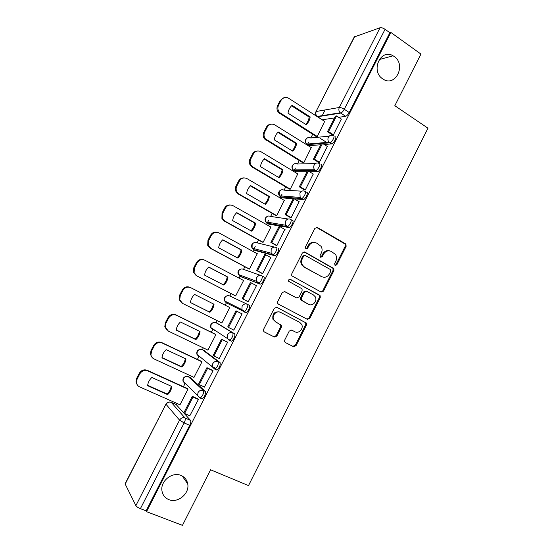 <?xml version="1.0" encoding="UTF-8"?>
<svg xmlns="http://www.w3.org/2000/svg" width="553" height="553" viewBox="0 0 553 553"><rect width="100%" height="100%" fill="white"/><g stroke="black" fill="none" stroke-linecap="round" stroke-linejoin="round"><path stroke-width="0.83" d="M335.118 265.419L336.812 264.818L346.109 246.375L345.971 244.232L345.445 243.755L317.36 227.49L314.878 228.334L305.367 247.073L305.857 248.94L307.599 248.338L308.83 245.912C310.883 242.663 313.53 241.751 316.772 243.161L321.072 246.348C322.323 248.456 322.413 250.668 321.348 252.991L320.125 255.403L320.609 257.249L322.33 256.647L323.546 254.235C325.572 251.014 328.178 250.094 331.371 251.484L335.533 254.518C336.818 256.62 336.929 258.845 335.851 261.203L334.648 263.594L335.118 265.419M334.987 265.336L335.961 264.604L345.238 246.203L345.1 244.067L316.364 227.269M305.795 248.905L306.804 248.159L308.035 245.739L308.83 245.912M320.512 257.186L321.507 256.447L322.724 254.048L323.546 254.235M181.066 475.483C172.398 471.46 160.294 480.999 161.939 490.684C162.61 494.97 164.905 497.942 168.803 499.608C177.796 503.589 189.817 493.476 187.716 483.834C186.942 479.873 184.723 477.087 181.066 475.483M394.089 56.441L393.052 55.791C380.644 48.111 370.296 71.095 382.704 78.844L382.939 79.003C395.333 87.775 406.725 64.639 394.089 56.441M201.202 398.471L202.198 398.92C204.783 396.653 205.834 394.144 205.336 391.393L190.066 377.402M216.285 369.922L216.894 369.998C219.555 367.69 220.606 365.201 220.053 362.54L203.981 350.436M229.156 340.302L231.513 341.222C234.251 338.865 235.315 336.404 234.686 333.832L217.827 323.609M284.726 340.026L284.65 341.768L285.445 342.611L293.539 346.696L296.021 345.736L306.486 324.97L306.514 323.132L276.859 307.295L274.323 308.228L263.601 329.339L263.505 331.04L264.341 331.966L274.343 337.012L276.873 336.051L281.422 327.065L281.484 325.302L275.774 321.929L273.624 319.606C271.558 315.397 276.714 310.102 280.606 312.397L299.671 322.316L301.641 324.355C303.915 328.454 298.848 334.04 294.908 331.752L291.749 330.127L289.247 331.074L284.726 340.026M390.84 32.42L420.944 54.09L394.821 105.713L427.967 128.192L248.518 485.589L210.575 469.787L182.462 525.35L146.538 511.67L390.84 32.42L389.858 32.738L385.075 29.302L344.263 109.266C343.116 111.347 341.961 112.618 340.8 113.082L317.436 116.759M321.086 292.067L323.526 291.168L333.894 270.597L333.818 268.551L304.876 252.078L302.38 252.949L291.763 273.859L291.756 275.774L321.086 292.067M320.228 297.721L309.804 318.39L307.344 319.316L278.442 304.171L277.661 303.334L277.717 301.53L282.286 292.53L284.816 291.618L296.595 297.894L299.09 296.982L302.083 291.065L302.083 289.157L301.378 288.438L288.645 281.311C288.389 279.783 288.984 279.134 290.422 279.355L320.208 295.779L320.228 297.721L319.413 297.431L309.016 318.051L309.804 318.39M176.089 404.492L190.55 420.391L185.041 417.978C185.559 418.918 185.269 420.563 184.17 422.921L140.4 508.67C138.112 507.716 136.605 506.707 135.886 505.642L125.075 483.84L165.976 404.084L125.109 484.241M325.157 109.936L322.026 116.054M312.673 134.317L310.807 137.96M308.664 142.142L307.392 144.63M307.371 144.665L307.171 145.059M299.235 160.557L297.473 163.999M295.392 168.057L294.044 170.697M294.03 170.725L293.664 171.43M285.735 186.921L284.076 190.156M282.065 194.096L280.634 196.882M280.62 196.909L280.094 197.933M272.173 213.41L270.624 216.437M268.668 220.253L267.161 223.191M267.147 223.212L266.463 224.559M258.541 240.016L257.104 242.836M255.209 246.534L253.627 249.624M253.62 249.638L252.762 251.311M244.855 266.753L243.52 269.359M240.023 276.189L238.993 278.194M231.099 293.615L229.868 296.014M226.364 302.864L225.168 305.194M217.246 320.664L216.161 322.786M212.995 328.966L211.322 332.242M203.31 347.878L202.391 349.676M199.115 356.07L197.4 359.415M189.313 375.217L188.552 376.704M185.158 383.326L183.423 386.72M175.246 402.688L174.644 403.849M146.538 511.67L146.11 510.848L140.4 508.67M389.858 32.738L349.192 112.508C348.044 114.582 346.89 115.84 345.715 116.296L338.699 117.333M334.496 117.955L322.261 119.752L317.18 116.448L340.268 112.777L345.618 116.31M354.639 36.643L315.922 111.685L354.245 36.968L380.056 27.747C381.411 27.477 383.084 27.996 385.075 29.302M316.143 136.508L317.256 136.473L324.68 121.411M332.249 134.78L333.424 134.828L341.339 119.047M318.265 162.195L319.399 162.326L327.335 146.455M302.74 162.7L303.811 162.755L311.263 147.603M304.205 189.741L305.297 189.956L313.247 173.995M289.274 189.015L290.304 189.161L297.77 173.905M290.076 217.426L291.134 217.723L299.083 201.665M275.747 215.456L276.735 215.684L284.207 200.331M275.878 245.242L276.894 245.622L284.816 229.454M262.157 242.02L263.097 242.338L270.97 226.944L270.548 226.868M261.61 273.203L262.585 273.666L270.852 257.47L270.417 257.352M248.497 268.703L249.396 269.117L257.311 253.654L256.765 253.495M247.274 301.295L248.207 301.848L256.516 285.569L255.659 285.237M234.783 295.523L235.633 296.021L243.583 280.482L204.921 260.242C201.7 258.949 199.108 259.82 197.144 262.862L196.46 262.592L193.826 267.693L193.419 272.29L196.17 275.588L235.661 295.973M232.834 329.595L233.76 330.169L242.103 313.814L241.094 313.406M220.965 322.517L221.801 323.056L229.792 307.44L228.866 307.074M220.951 322.551L221.836 322.987M232.827 329.609L233.795 330.093M218.808 358.309L219.237 358.627L227.629 342.189L226.654 341.699M207.389 349.828L207.907 350.215L215.933 334.53L215.055 334.074M204.396 387.003L213.071 370.717L212.145 370.137M193.605 377.194L193.944 377.512L202.011 361.752L201.174 361.199M211.046 365.747L211.619 366.017M189.803 415.794L198.451 399.377L197.559 398.713M179.656 404.644L179.919 404.934L188.02 389.098L187.232 388.448M245.525 312.576L243.652 311.622L241.882 309.604L242.103 306.21C243.444 304.095 245.207 303.459 247.385 304.302L249.258 305.27C250.813 305.754 248.007 312.189 246.05 312.597L226.308 302.837L225.983 301.62M262.039 275.933L263.753 276.846C265.405 277.198 262.516 283.71 260.518 284.118L241.723 277.088L239.967 276.161L239.615 274.917M278.173 248.567C279.929 248.774 276.949 255.382 274.903 255.783L255.306 250.564L253.564 249.61L253.177 248.401M292.523 220.426C294.39 220.495 291.3 227.193 289.212 227.601L268.82 224.159L267.099 223.184L266.67 222.057M306.804 192.423C308.774 192.34 305.581 199.156 303.452 199.557L294.32 198.866M293.208 198.776L282.272 197.877L280.565 196.875L280.094 195.893M321.01 164.566C323.097 164.331 319.779 171.264 317.616 171.665L309.473 171.7M307.039 171.707L295.668 171.713L293.456 169.902M335.146 136.84C337.351 136.453 333.908 143.51 331.703 143.904L324.217 144.499M320.802 144.762L308.996 145.674L306.777 144.084M200.386 357.079L200.601 357.425M214.059 329.65L214.37 330.521M295.247 171.458L295.668 171.713M308.505 145.37L308.996 145.674M146.11 510.848L189.707 425.326C190.799 422.983 191.082 421.338 190.55 420.391M329.484 250.848C326.616 250.205 324.362 251.269 322.724 254.048M314.788 242.504C311.913 241.903 309.659 242.981 308.035 245.739M320.927 291.977L322.71 290.892L333.051 270.369L332.975 268.329L304.039 251.864M330.763 271.302L330.286 269.47L305.38 255.541L303.638 256.15L302.339 258.714C301.323 260.892 301.344 263 302.415 265.039L304.592 267.21L321.673 276.645C324.881 277.986 327.48 277.046 329.484 273.825L330.763 271.302M304.779 255.389L302.85 255.956L303.638 256.15M322.302 276.942L303.804 266.981L301.634 264.825C300.569 262.786 300.542 260.684 301.551 258.514L302.85 255.956M306.984 319.122L309.016 318.051M284.256 291.431L296.214 297.742M289.862 279.217L319.544 295.122M308.657 304.316C312.68 306.742 317.768 300.832 315.21 296.733L313.399 294.922L306.791 291.362L304.316 292.267L301.323 298.171L301.309 300.051L308.74 304.364M306.314 291.189L303.528 291.984L304.316 292.267M307.862 304.012L300.535 299.754L300.549 297.88L303.528 291.984M319.413 297.431L319.392 295.496L318.728 294.839M294.307 331.454L291.528 330.037M279.873 312.072C274.578 311.221 272.256 313.613 272.906 319.254L275.774 321.929M264.113 331.821L273.624 336.625L276.147 335.671L280.689 326.705L280.751 324.943L275.055 321.576M285.217 342.473L292.779 346.296L295.261 345.335L305.705 324.618L305.733 322.786L276.459 307.143M326.567 143.082L325.689 142.522M316.254 136.577L278.712 112.722C276.832 110.524 276.472 108.091 277.641 105.436L280.198 100.487L284.124 97.618M305.685 124.37C307.634 122.4 308.795 119.966 309.175 117.07L291.555 105.81M332.484 134.925L327.459 131.725L328.544 131.607L336.549 115.936L341.443 119.116M328.544 131.607L333.466 134.745M327.459 131.725L335.443 116.109L336.549 115.936M317.249 136.473L279.624 112.549C277.737 110.337 277.385 107.904 278.546 105.243L281.111 100.273C283.012 97.349 285.479 96.657 288.521 98.192L324.894 121.542M320.111 138.278L327.597 142.999M310.164 116.911L292.067 105.34C289.793 107.365 288.445 109.978 288.023 113.178L306.175 124.681C308.415 122.662 309.742 120.077 310.164 116.911L309.175 117.07M315.113 170.262L314.311 169.771M302.871 162.782L264.514 138.941C262.979 136.812 262.751 134.552 263.836 132.16L266.408 127.183C267.389 125.4 268.841 124.418 270.756 124.231M292.095 150.782C294.099 148.785 295.295 146.317 295.675 143.379L277.903 132.374M318.521 162.347L313.42 159.209L314.47 159.167L322.51 143.427L327.452 146.538M314.47 159.167L319.44 162.236M313.42 159.209L321.438 143.51L322.51 143.427M303.818 162.741L265.385 138.844C263.843 136.709 263.622 134.441 264.707 132.043L267.286 127.052C269.193 124.1 271.689 123.381 274.758 124.881L311.491 147.741M296.622 143.296L278.346 131.973C276.058 134.02 274.703 136.646 274.288 139.847L292.62 151.1C294.873 149.061 296.208 146.462 296.622 143.296L295.675 143.379M289.44 189.112L252.161 167.061L250.315 165.299C249.078 163.259 248.961 161.165 249.97 159.001L252.548 154.004C253.647 152.054 255.265 151.045 257.394 150.99M278.442 177.319C280.502 175.294 281.719 172.792 282.106 169.812L264.189 159.064M304.496 189.914L299.311 186.824L300.32 186.873L308.401 171.05L313.392 174.084M300.32 186.873L305.346 189.866M299.311 186.824L307.371 171.05L308.401 171.05M290.318 189.133L253.004 167.047L251.145 165.278C249.908 163.239 249.79 161.13 250.799 158.967L253.392 153.948C255.313 150.983 257.822 150.236 260.919 151.695L298.026 174.064M283.018 169.812L264.555 158.725C262.253 160.799 260.898 163.439 260.477 166.64L278.995 177.651C281.263 175.584 282.604 172.971 283.018 169.812L282.106 169.812M275.961 215.573L238.267 193.999L236.11 191.794C235.129 189.879 235.101 187.937 236.034 185.981L238.626 180.955C239.864 178.806 241.668 177.79 244.039 177.907M264.714 203.981C266.836 201.928 268.087 199.391 268.481 196.377L250.405 185.884M290.422 217.619L285.134 214.578L286.101 214.709L294.217 198.81L299.27 201.776M286.101 214.709L291.175 217.633M285.134 214.578L293.235 198.727L294.217 198.81M276.756 215.649L239.062 194.062L236.905 191.856C235.917 189.928 235.896 187.985 236.829 186.022L239.428 180.983C241.364 177.997 243.894 177.216 247.025 178.633L284.498 200.504M269.352 196.446L250.703 185.614C248.387 187.709 247.018 190.363 246.603 193.564L265.309 204.327C267.59 202.239 268.938 199.612 269.352 196.446L268.481 196.377M262.461 242.186L224.297 221.062L221.905 218.463L222.03 213.085L224.642 208.039C226.046 205.661 228.057 204.651 230.684 205.011M250.931 230.774C253.108 228.686 254.394 226.115 254.781 223.059L236.566 212.829M276.32 245.491L270.887 242.47L271.806 242.684L279.97 226.702L285.072 229.599M271.806 242.684L276.942 245.539M270.887 242.47L279.023 226.536L279.97 226.702M263.124 242.283L225.057 221.207L222.659 218.594L222.79 213.209L225.403 208.142C227.345 205.142 229.896 204.327 233.055 205.709L270.908 227.069M255.624 223.212L236.788 212.629C234.451 214.751 233.076 217.412 232.668 220.619L251.56 231.126C253.855 229.011 255.209 226.371 255.624 223.212L254.781 223.059M249.03 268.993L210.271 248.256L207.672 245.29L207.963 240.32L210.582 235.246C212.193 232.613 214.44 231.638 217.322 232.315M237.071 257.691C239.311 255.576 240.631 252.963 241.025 249.873L222.659 239.898M262.295 273.562L256.564 270.493L257.449 270.797L265.647 254.739L270.804 257.56M257.449 270.797L262.634 273.576M256.564 270.493L264.742 254.491L265.647 254.739M249.431 269.048L210.99 248.484L208.384 245.504L208.681 240.527L211.308 235.44C213.258 232.412 215.836 231.569 219.023 232.91L257.249 253.765M241.827 250.101L222.797 239.767C220.447 241.917 219.071 244.592 218.663 247.799L237.742 258.051C240.057 255.915 241.419 253.26 241.827 250.101L241.025 249.873M203.926 259.834C200.794 258.763 198.306 259.682 196.46 262.592M223.149 284.74C225.451 282.59 226.799 279.942 227.2 276.811L208.681 267.099M248.235 301.793L242.179 298.661L243.016 299.049L251.262 282.915L256.468 285.666M243.016 299.049L248.256 301.758M242.179 298.661L250.398 282.576L251.262 282.915M235.675 295.938L196.847 275.892L194.089 272.588L194.504 267.977L197.144 262.862M227.96 277.122L208.744 267.044C206.38 269.221 204.997 271.91 204.589 275.111L223.861 285.113C226.191 282.949 227.553 280.281 227.96 277.122L227.2 276.811M181.909 302.996L179.124 299.456L179.621 295.191L182.269 290.069C184.239 287.014 186.845 286.115 190.094 287.36L229.751 307.523L190.75 287.705C187.502 286.454 184.882 287.36 182.912 290.422L182.269 290.069M190.453 302.505L209.2 311.885C211.536 309.708 212.905 307.046 213.306 303.901M236.795 311.228L242.062 313.904L235.972 310.8L236.795 311.228L228.513 327.445L233.808 330.079M228.513 327.445L227.718 326.968L235.972 310.8M221.85 322.959L182.642 303.438L179.753 299.837L180.257 295.558L182.912 290.422M190.446 302.56L209.912 312.3C212.255 310.109 213.631 307.427 214.032 304.268L194.621 294.452C192.244 296.65 190.847 299.353 190.446 302.56M209.912 312.3L209.2 311.885M167.041 330.217L164.78 326.795L165.347 322.828L168.008 317.678C169.985 314.609 172.619 313.675 175.895 314.878L215.753 334.413M176.255 329.975L195.223 339.12C197.545 336.943 198.914 334.309 199.336 331.206M227.518 342.12L221.483 339.169L213.181 355.42L213.935 355.98L222.265 339.68L227.58 342.286M213.935 355.98L219.285 358.538M221.483 339.169L222.265 339.68M207.963 350.111L168.361 331.109L165.375 327.258L165.941 323.277L168.61 318.113C170.594 315.03 173.227 314.097 176.518 315.307L215.898 334.606M176.241 330.134L195.893 339.611C198.257 337.399 199.633 334.71 200.034 331.544L180.437 321.991C178.038 324.217 176.635 326.934 176.241 330.134M195.893 339.611L195.223 339.12M152.179 357.535L150.388 354.3L151.004 350.595L153.679 345.425C155.669 342.328 158.317 341.367 161.628 342.528L201.541 361.365M211.951 366.28L211.377 366.01M161.994 357.577L181.177 366.487C183.485 364.316 184.861 361.697 185.296 358.641M212.656 370.379L206.919 367.676L198.575 384.01L199.287 384.66L207.651 368.284L213.029 370.807M199.287 384.66L204.693 387.141M206.919 367.676L207.651 368.284M194.013 377.388L154.017 358.918C152.324 358.081 151.294 356.726 150.941 354.846L151.557 351.134L154.232 345.943C156.229 342.839 158.891 341.872 162.209 343.04L201.976 361.807M212.082 366.577L215.96 368.402M161.96 357.846L181.813 367.061C184.19 364.821 185.573 362.118 185.974 358.952L166.177 349.662C163.764 351.915 162.354 354.646 161.96 357.846M181.813 367.061L181.177 366.487M137.338 384.978L135.948 381.971L136.591 378.501L139.273 373.303C141.278 370.192 143.953 369.19 147.292 370.31L187.481 388.559M147.658 385.317L167.068 393.985C169.363 391.814 170.739 389.222 171.195 386.201M197.953 398.893L192.278 396.328L183.893 412.738L184.564 413.485L192.969 397.026L198.403 399.473M184.564 413.485L190.025 415.891M192.278 396.328L192.969 397.026M179.988 404.796L139.598 386.865C137.801 386.008 136.757 384.584 136.453 382.6L137.096 379.123L139.791 373.904C141.803 370.786 144.478 369.784 147.831 370.904L187.999 389.139M147.61 385.697L167.656 394.642C170.054 392.374 171.444 389.658 171.838 386.492L151.847 377.471C149.414 379.752 148.004 382.489 147.61 385.697M167.656 394.642L167.068 393.985M335.961 264.604L336.812 264.818M306.804 248.159L307.599 248.338M321.507 256.447L322.33 256.647M188.207 376.558L203.407 390.508C203.891 393.259 202.84 395.768 200.262 398.049L199.619 397.939L197.601 395.43L197.988 392.623C199.356 390.459 201.161 389.761 203.407 390.508L205.336 391.393M190.315 377.512L188.497 376.676C186.375 375.957 184.674 376.607 183.389 378.625L183.029 381.259L184.937 383.623L184.688 382.87M202.149 349.572L218.138 361.627C218.691 364.289 217.633 366.777 214.979 369.093L214.37 369.017L212.421 366.66L212.767 363.674C214.129 361.531 215.919 360.846 218.138 361.627L220.053 362.54M204.14 350.512L202.336 349.655C200.234 348.908 198.548 349.537 197.269 351.542L196.951 354.342L198.79 356.567L198.513 355.586M216.029 322.717L232.799 332.892C233.414 335.464 232.35 337.931 229.613 340.289L229.046 340.247L227.179 338.049L227.477 334.869C228.824 332.74 230.601 332.083 232.799 332.892L234.686 333.832M217.896 323.643L216.105 322.758C214.025 321.984 212.352 322.593 211.08 324.583L210.811 327.57L212.58 329.643L212.283 328.51M176.428 404.644L171.236 402.342L185.041 417.978C182.766 417.252 180.942 417.985 179.559 420.156L166.073 404.354C167.372 402.321 169.094 401.651 171.236 402.342L170.842 402.197M135.886 505.642L179.559 420.156L184.17 422.921L189.707 425.326M315.922 111.685C315.155 113.552 315.569 115.135 317.18 116.448C315.77 115.024 315.466 113.365 316.261 111.478L339.321 107.476L380.056 27.747M247.385 304.302C248.933 304.786 246.12 311.228 244.177 311.636L226.308 302.837L224.629 300.943L224.829 297.756C226.094 295.779 227.753 295.184 229.813 295.986L247.17 304.198M260.041 284.118L239.967 276.161L238.391 274.454L238.516 271.053C239.774 269.09 241.419 268.516 243.458 269.339L260.885 275.498M274.482 255.804L272.643 254.795L253.564 249.61L252.113 248.11L252.133 244.474C253.385 242.518 255.016 241.972 257.041 242.822L274.53 247.108M288.853 227.629L287.035 226.592L267.099 223.184L265.799 221.912L265.689 218.02C266.933 216.078 268.558 215.546 270.555 216.423L288.148 219.009M303.148 199.592L301.35 198.534L280.565 196.875L279.452 195.845L279.182 191.691C280.419 189.762 282.03 189.25 284.014 190.149L301.793 191.172M317.374 171.693L315.597 170.607L293.975 170.697L293.069 169.909C292.053 168.541 291.908 167.061 292.613 165.485C293.843 163.564 295.44 163.073 297.403 163.999L315.473 163.564M331.53 143.939L329.768 142.826L307.323 144.63L306.652 144.091C305.456 142.688 305.228 141.126 305.982 139.397C307.205 137.49 308.788 137.013 310.731 137.974L329.194 136.135M333.39 135.72C335.588 135.326 332.139 142.391 329.941 142.792L329.063 142.245C327.805 140.745 327.576 139.079 328.371 137.241C329.671 135.209 331.344 134.697 333.39 135.72M319.233 163.474C321.314 163.232 317.996 170.165 315.832 170.573L314.636 169.771C313.572 168.312 313.42 166.736 314.173 165.05C315.48 163.004 317.166 162.478 319.233 163.474M305.007 191.359C306.977 191.269 303.77 198.085 301.655 198.499L300.168 197.428L299.906 193.004C301.212 190.944 302.92 190.398 305.007 191.359M290.712 219.382C292.565 219.444 289.475 226.149 287.394 226.564L285.666 225.237L285.562 221.089C286.883 219.023 288.597 218.449 290.712 219.382M276.341 247.55C278.09 247.758 275.104 254.366 273.064 254.774L271.115 253.198L271.15 249.327C272.477 247.239 274.205 246.645 276.341 247.55M261.901 275.857C263.546 276.203 260.65 282.721 258.659 283.136L256.523 281.325L256.661 277.696C257.995 275.594 259.744 274.979 261.901 275.857M349.192 112.508L344.263 109.266C342.217 108.015 340.572 107.42 339.321 107.476C338.477 109.487 338.789 111.25 340.268 112.777L345.715 116.296M321.549 116.13L321.079 115.826M316.544 227.359L317.36 227.49M344.574 243.59L345.445 243.755M345.238 246.203L346.109 246.375M304.088 251.892L304.876 252.078M332.388 267.77L333.224 267.991M333.051 270.369L333.894 270.597M322.71 290.892L323.526 291.168M301.551 258.514L302.339 258.714M303.804 266.981L304.592 267.21M320.858 276.403L321.673 276.645M284.408 291.466L284.816 291.618M295.827 297.597L296.595 297.894M290.028 279.23L290.422 279.355M300.549 297.88L301.323 298.171M301.254 300.486L302.028 300.791M294.148 331.378L294.908 331.752M279.97 324.099L280.696 324.459M280.689 326.705L281.422 327.065M276.147 335.671L276.873 336.051M273.624 336.625L274.343 337.012M305.014 322.04L305.795 322.392M305.705 324.618L306.486 324.97M295.261 345.335L296.021 345.736M292.779 346.296L293.539 346.696M280.675 113.406L279.763 113.572M278.546 105.243L277.641 105.436M281.111 100.273L280.198 100.487M266.871 140.165L265.993 140.255M264.707 132.043L263.836 132.16M267.286 127.052L266.408 127.183M253.004 167.047L252.161 167.061M250.799 158.967L249.97 159.001M253.392 153.948L252.548 154.004M239.062 194.062L238.267 193.999M236.829 186.022L236.034 185.981M239.428 180.983L238.626 180.955M225.057 221.207L224.297 221.062M222.79 213.209L222.03 213.085M225.403 208.142L224.642 208.039M210.99 248.484L210.271 248.256M208.681 240.527L207.963 240.32M211.308 235.44L210.582 235.246M196.847 275.892L196.17 275.588M194.504 267.977L193.826 267.693M190.75 287.705L190.094 287.36M180.257 295.558L179.621 295.191M176.518 315.307L175.895 314.878M165.941 323.277L165.347 322.828M168.61 318.113L168.008 317.678M162.209 343.04L161.628 342.528M151.557 351.134L151.004 350.595M154.232 345.943L153.679 345.425M147.831 370.904L147.292 370.31M137.096 379.123L136.591 378.501M139.791 373.904L139.273 373.303M379.178 59.579L393.052 55.791M331.703 143.904L329.063 142.245L306.652 144.091C304.689 141.851 304.855 139.833 307.15 138.05M317.616 171.665L314.636 169.771L293.069 169.909C291.341 167.621 291.618 165.672 293.899 164.054M303.452 199.557L300.168 197.428L279.452 195.845C277.938 193.522 278.325 191.635 280.599 190.17M289.212 227.601L285.666 225.237L265.799 221.912C264.479 219.562 264.97 217.723 267.265 216.396M274.903 255.783L271.115 253.198L252.113 248.11C250.972 245.726 251.567 243.935 253.896 242.746M260.518 284.118L256.523 281.325L238.391 274.454C237.403 272.021 238.101 270.272 240.493 269.214M246.05 312.597L241.882 309.604L224.629 300.943C223.778 298.44 224.594 296.726 227.069 295.8M231.513 341.222L210.811 327.57C210.099 324.984 211.032 323.298 213.624 322.517M216.894 369.998L214.979 369.093L196.951 354.342C196.356 351.639 197.428 349.987 200.158 349.372M202.198 398.92L200.262 398.049L183.029 381.259C182.573 378.418 183.79 376.787 186.686 376.365M169.812 402.038C168.105 401.948 166.826 402.632 165.976 404.084M182.214 476.029L187.716 483.834M345.1 244.067L345.971 244.232M332.975 268.329L333.818 268.551M301.634 264.825L302.415 265.039M300.535 299.754L301.309 300.051M319.392 295.496L320.208 295.779M272.906 319.254L273.624 319.606M280.751 324.943L281.484 325.302M305.733 322.786L306.514 323.132M279.624 112.549L278.712 112.722M265.385 138.844L264.514 138.941M251.145 165.278L250.315 165.299M236.905 191.856L236.11 191.794M222.659 218.594L221.905 218.463M208.384 245.504L207.672 245.29M194.089 272.588L193.419 272.29M179.753 299.837L179.124 299.456M165.375 327.258L164.78 326.795M150.941 354.846L150.388 354.3M136.453 382.6L135.948 381.971"/></g></svg>
